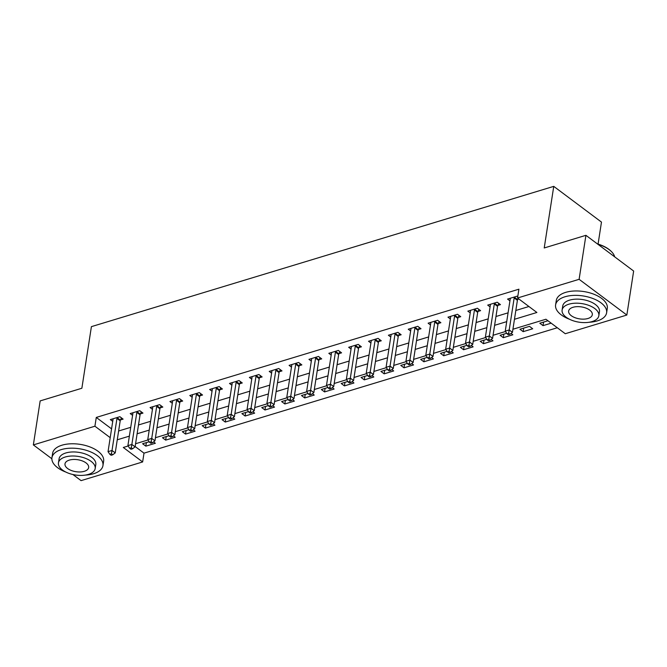 <?xml version="1.0" encoding="UTF-8"?>
<svg xmlns="http://www.w3.org/2000/svg" width="667" height="667" viewBox="0 0 667 667"><rect width="100%" height="100%" fill="white"/><g stroke="black" fill="none" stroke-linecap="round" stroke-linejoin="round"><path stroke-width="1" d="M598.074 244.097L601.476 222.094L553.752 186.368L91.404 326.647L81.866 388.252L40.162 400.909L33.35 444.906L94.914 426.221L110.205 437.669M553.752 186.368L544.222 247.966L585.926 235.318L633.65 271.044L626.838 315.041L565.274 333.725L545.923 319.235L512.923 329.248M135.143 446.523L144.005 453.151L557.295 327.755M144.005 453.151L142.638 461.948L81.074 480.632L72.92 474.529M547.949 320.752L539.803 323.22L543.03 325.638L551.175 323.17M529.481 326.355L519.943 329.248L523.17 331.666L532.7 328.773L529.481 326.355M506.687 333.275L500.083 335.276L503.31 337.685L512.84 334.801L511.03 333.442M486.827 339.295L480.223 341.304L483.45 343.713L492.98 340.82L491.17 339.47M466.967 345.323L460.363 347.324L463.59 349.741L473.12 346.848L471.311 345.489M447.107 351.351L440.503 353.352L443.73 355.769L453.26 352.876L451.451 351.517M427.247 357.379L420.644 359.38L423.87 361.789L433.4 358.896L431.591 357.545M407.387 363.398L400.784 365.408L404.01 367.817L413.54 364.924L411.731 363.573M387.527 369.426L380.924 371.427L384.15 373.845L393.68 370.952L391.871 369.593M367.667 375.454L361.064 377.455L364.282 379.873L373.82 376.98L372.011 375.621M347.807 381.482L341.204 383.483L344.422 385.893L353.96 383L352.151 381.649M327.947 387.502L321.344 389.511L324.562 391.921L334.1 389.028L332.291 387.677M308.079 393.53L301.484 395.531L304.702 397.949L314.24 395.056L312.423 393.697M288.219 399.558L281.616 401.559L284.842 403.977L294.38 401.084L292.563 399.725M268.359 405.586L261.756 407.587L264.982 409.997L274.521 407.103L272.703 405.753M248.499 411.606L241.896 413.615L245.123 416.025L254.661 413.131L252.843 411.781M228.639 417.634L222.036 419.635L225.263 422.053L234.792 419.159L232.983 417.8M208.779 423.662L202.176 425.663L205.403 428.081L214.932 425.187L213.123 423.828M188.919 429.681L182.316 431.691L185.543 434.1L195.072 431.207L193.263 429.856M169.059 435.709L162.456 437.719L165.683 440.128L175.213 437.235L173.403 435.884M149.2 441.737L142.596 443.738L145.823 446.156L155.353 443.263L153.543 441.904M514.465 319.285L536.893 312.481L517.55 297.991L518.909 289.195L96.281 417.425L111.564 428.864M118.618 430.999L130.732 427.322M138.478 424.971L150.592 421.302M158.337 418.951L170.452 415.274M178.197 412.923L190.312 409.246M198.057 406.895L210.172 403.218M217.926 400.875L230.032 397.198M237.785 394.847L249.892 391.17M257.645 388.819L269.751 385.142M277.505 382.791L289.611 379.123M297.365 376.772L309.48 373.095M317.225 370.744L329.34 367.067M337.085 364.716L349.2 361.039M356.945 358.688L369.059 355.019M376.805 352.668L388.919 348.991M396.665 346.64L408.779 342.963M416.525 340.612L428.639 336.935M436.385 334.584L448.499 330.915M456.245 328.564L468.359 324.887M476.105 322.536L488.219 318.859M495.965 316.508L508.079 312.831M515.824 310.48L528.923 306.512M517.75 296.682L517.092 296.19L507.562 299.083L509.93 300.859M517.734 299.391L518.926 299.024M497.874 305.419L500.458 304.627L497.232 302.218L487.702 305.111L490.07 306.887M478.014 311.439L480.599 310.655L477.372 308.246L467.834 311.139L470.21 312.915M458.154 317.467L460.739 316.683L457.512 314.265L447.974 317.159L450.35 318.943M438.294 323.495L440.879 322.711L437.652 320.293L428.114 323.187L430.49 324.962M418.426 329.515L421.01 328.731L417.792 326.321L408.254 329.215L410.63 330.99M398.566 335.543L401.15 334.759L397.932 332.349L388.394 335.243L390.77 337.018M378.706 341.571L381.291 340.787L378.072 338.369L368.534 341.262L370.91 343.046M358.846 347.599L361.431 346.815L358.212 344.397L348.674 347.29L351.05 349.066M338.986 353.618L341.571 352.835L338.344 350.425L328.814 353.318L331.191 355.094M319.126 359.646L321.711 358.863L318.484 356.453L308.954 359.346L311.331 361.122M299.266 365.674L301.851 364.891L298.624 362.473L289.094 365.366L291.471 367.142M279.406 371.702L281.991 370.919L278.764 368.501L269.235 371.394L271.611 373.17M259.546 377.722L262.131 376.938L258.904 374.529L249.375 377.422L251.751 379.198M239.686 383.75L242.271 382.966L239.044 380.557L229.515 383.442L231.891 385.226M219.827 389.778L222.411 388.994L219.185 386.577L209.655 389.47L212.031 391.246M199.967 395.806L202.551 395.022L199.325 392.605L189.795 395.498L192.163 397.274M180.107 401.826L182.691 401.042L179.465 398.633L169.935 401.526L172.303 403.302M160.247 407.854L162.831 407.07L159.605 404.661L150.075 407.545L152.443 409.33M140.387 413.882L142.971 413.098L139.745 410.68L130.215 413.573L132.583 415.349M120.527 419.91L123.112 419.126L119.885 416.708L110.347 419.601L112.723 421.377M585.926 235.318L579.114 279.315L626.838 315.041M51.868 458.763L33.35 444.906M96.281 417.425L94.914 426.221M517.55 297.991L579.114 279.315M117.259 439.803L129.373 436.126M137.119 433.775L149.233 430.098M156.978 427.747L169.093 424.07M176.838 421.719L188.953 418.051M196.698 415.699L208.813 412.023M216.558 409.671L228.673 405.995M236.418 403.643L248.533 399.967M256.278 397.624L268.392 393.947M276.138 391.596L288.252 387.919M295.998 385.568L308.112 381.891M315.858 379.54L327.972 375.863M335.718 373.52L347.832 369.843M355.586 367.492L367.692 363.815M375.446 361.464L387.552 357.787M395.306 355.436L407.412 351.767M415.166 349.416L427.272 345.739M435.026 343.388L447.14 339.711M454.886 337.36L467 333.683M474.746 331.332L486.86 327.664M494.606 325.313L506.72 321.636M128.139 445.998L123.295 447.465L142.638 461.948M505.486 331.507L493.063 335.276M485.626 337.535L473.203 341.304M465.766 343.555L453.343 347.324M445.906 349.583L433.483 353.352M426.046 355.611L413.623 359.38M406.186 361.639L393.763 365.408M386.326 367.659L373.904 371.427M366.466 373.687L354.035 377.455M346.598 379.715L334.175 383.483M326.738 385.743L314.315 389.511M306.878 391.762L294.455 395.531M287.018 397.79L274.596 401.559M267.159 403.818L254.736 407.587M247.299 409.846L234.876 413.615M227.439 415.866L215.016 419.635M207.579 421.894L195.156 425.663M187.719 427.922L175.296 431.691M167.859 433.95L155.436 437.719M147.999 439.97L135.576 443.738M543.58 322.078L543.03 325.638M146.373 442.596L145.823 446.156M166.233 436.568L165.683 440.128M186.093 430.54L185.543 434.1M205.953 424.52L205.403 428.081M225.813 418.492L225.263 422.053M245.673 412.464L245.123 416.025M265.533 406.436L264.982 409.997M285.393 400.417L284.842 403.977M305.253 394.389L304.702 397.949M325.112 388.361L324.562 391.921M344.981 382.333L344.422 385.893M364.841 376.313L364.282 379.873M384.701 370.285L384.15 373.845M404.561 364.257L404.01 367.817M424.42 358.229L423.87 361.789M444.28 352.209L443.73 355.769M464.14 346.181L463.59 349.741M484 340.153L483.45 343.713M503.86 334.125L503.31 337.685M523.72 328.106L523.17 331.666M514.507 296.973L514.39 297.224A2.068 1.292 -53.2 0 0 514.174 297.916L509.213 329.948L505.244 331.149L510.205 299.116A2.068 1.292 -53.2 0 0 510.188 298.499L510.147 298.299M518.167 298.457L517.617 299.633A2.068 1.292 -53.2 0 0 517.4 300.325L512.439 332.358L509.213 329.948L508.638 333.317L507.045 333.8L508.337 334.767L509.93 334.284L508.638 333.317M509.93 334.284L512.439 332.358M505.244 331.149L507.045 333.8M494.647 303.001L494.53 303.252A2.068 1.292 -53.2 0 0 494.314 303.944L489.353 335.976L485.384 337.177L490.345 305.144A2.068 1.292 -53.2 0 0 490.328 304.527L490.287 304.327M498.808 303.402L497.757 305.661A2.068 1.292 -53.2 0 0 497.54 306.353L492.579 338.386L489.353 335.976L488.778 339.345L487.185 339.828L488.477 340.795L490.07 340.312L488.778 339.345M490.07 340.312L492.579 338.386M485.384 337.177L487.185 339.828M474.787 309.029L474.671 309.271A2.068 1.292 -53.2 0 0 474.454 309.963L469.493 341.996L465.524 343.205L470.485 311.172A2.068 1.292 -53.2 0 0 470.468 310.547L470.418 310.355M478.948 309.43L477.897 311.689A2.068 1.292 -53.2 0 0 477.68 312.381L472.72 344.414L469.493 341.996L468.918 345.373L467.325 345.856L468.618 346.823L470.21 346.34L468.918 345.373M470.21 346.34L472.72 344.414M465.524 343.205L467.325 345.856M454.927 315.049L454.811 315.299A2.068 1.292 -53.2 0 0 454.594 315.991L449.633 348.024L445.664 349.233L450.625 317.2A2.068 1.292 -53.2 0 0 450.609 316.575L450.558 316.375M459.088 315.449L458.037 317.717A2.068 1.292 -53.2 0 0 457.82 318.409L452.86 350.442L449.633 348.024L449.058 351.401L447.465 351.884L448.758 352.843L450.35 352.368L449.058 351.401M450.35 352.368L452.86 350.442M445.664 349.233L447.465 351.884M435.067 321.077L434.951 321.327A2.068 1.292 -53.2 0 0 434.734 322.019L429.773 354.052L425.804 355.253L430.765 323.22A2.068 1.292 -53.2 0 0 430.749 322.603L430.699 322.403M439.228 321.477L438.177 323.737A2.068 1.292 -53.2 0 0 437.961 324.429L433 356.461L429.773 354.052L429.198 357.42L427.605 357.904L428.898 358.871L430.482 358.387L429.198 357.42M430.482 358.387L433 356.461M425.804 355.253L427.605 357.904M597.39 243.897A25.188 12.74 8.8 0 1 610.722 250.9A25.188 12.74 8.8 0 1 610.939 251.117M614.691 256.845A25.805 13.057 -171.2 0 0 611.164 251.326A25.805 13.057 -171.2 0 0 597.874 244.255M588.994 322.278A25.805 13.057 -171.2 0 0 597.232 320.919A25.805 13.057 -171.2 0 0 606.611 312.79A25.805 13.057 -171.2 0 0 592.996 298.549A25.805 13.057 -171.2 0 0 564.982 296.773A25.805 13.057 -171.2 0 0 555.603 304.894A25.805 13.057 -171.2 0 0 569.526 319.26M606.611 312.79L607.287 308.396A25.805 13.057 -171.2 0 0 593.68 294.147A25.805 13.057 -171.2 0 0 565.666 292.371A25.805 13.057 -171.2 0 0 556.286 300.5L555.603 304.894M562.114 310.047L562.748 306.003A18.584 9.396 8.8 0 1 569.501 300.158A18.584 9.396 8.8 0 1 589.67 301.434A18.584 9.396 8.8 0 1 599.466 311.689L598.841 315.733A18.584 9.396 -171.2 0 0 589.044 305.478A18.584 9.396 -171.2 0 0 568.868 304.202A18.584 9.396 -171.2 0 0 562.114 310.047A18.584 9.396 -171.2 0 0 571.919 320.31A18.584 9.396 -171.2 0 0 592.088 321.586A18.584 9.396 -171.2 0 0 598.841 315.733M573.003 307.295A11.973 6.053 -171.2 0 0 568.643 311.064A11.973 6.053 -171.2 0 0 574.962 317.667A11.973 6.053 -171.2 0 0 587.961 318.493A11.973 6.053 -171.2 0 0 592.313 314.724A11.973 6.053 -171.2 0 0 586.001 308.112A11.973 6.053 -171.2 0 0 573.003 307.295M85.334 475.087A25.805 13.057 -171.2 0 0 93.572 473.728A25.805 13.057 -171.2 0 0 102.951 465.608A25.805 13.057 -171.2 0 0 89.336 451.367A25.805 13.057 -171.2 0 0 61.322 449.591A25.805 13.057 -171.2 0 0 51.943 457.712A25.805 13.057 -171.2 0 0 65.866 472.078M102.951 465.608L103.635 461.205A25.805 13.057 -171.2 0 0 90.02 446.965A25.805 13.057 -171.2 0 0 62.006 445.189A25.805 13.057 -171.2 0 0 52.626 453.31L51.943 457.712M58.454 462.865L59.088 458.821A18.584 9.396 8.8 0 1 65.841 452.968A18.584 9.396 8.8 0 1 86.01 454.244A18.584 9.396 8.8 0 1 95.806 464.507L95.181 468.551A18.584 9.396 -171.2 0 0 85.384 458.296A18.584 9.396 -171.2 0 0 65.208 457.02A18.584 9.396 -171.2 0 0 58.454 462.865A18.584 9.396 -171.2 0 0 68.259 473.12A18.584 9.396 -171.2 0 0 88.428 474.395A18.584 9.396 -171.2 0 0 95.181 468.551M69.343 460.105A11.973 6.053 -171.2 0 0 64.991 463.873A11.973 6.053 -171.2 0 0 71.302 470.485A11.973 6.053 -171.2 0 0 84.3 471.311A11.973 6.053 -171.2 0 0 88.653 467.542A11.973 6.053 -171.2 0 0 82.341 460.93A11.973 6.053 -171.2 0 0 69.343 460.105M415.207 327.105L415.091 327.355A2.068 1.292 -53.2 0 0 414.874 328.047L409.913 360.08L405.945 361.281L410.897 329.248A2.068 1.292 -53.2 0 0 410.889 328.631L410.839 328.431M419.368 327.505L418.317 329.765A2.068 1.292 -53.2 0 0 418.101 330.457L413.14 362.489L409.913 360.08L409.338 363.448L407.745 363.932L409.038 364.899L410.622 364.415L409.338 363.448M410.622 364.415L413.14 362.489M405.945 361.281L407.745 363.932M395.348 333.133L395.231 333.375A2.068 1.292 -53.2 0 0 395.014 334.067L390.053 366.1L386.085 367.309L391.037 335.276A2.068 1.292 -53.2 0 0 391.029 334.651L390.979 334.459M399.508 333.533L398.457 335.793A2.068 1.292 -53.2 0 0 398.241 336.485L393.28 368.517L390.053 366.1L389.478 369.476L387.886 369.96L389.178 370.927L390.762 370.443L389.478 369.476M390.762 370.443L393.28 368.517M386.085 367.309L387.886 369.96M375.488 339.153L375.371 339.403A2.068 1.292 -53.2 0 0 375.154 340.095L370.193 372.128L366.225 373.337L371.177 341.304A2.068 1.292 -53.2 0 0 371.169 340.679L371.119 340.478M379.648 339.553L378.589 341.821A2.068 1.292 -53.2 0 0 378.381 342.513L373.42 374.546L370.193 372.128L369.618 375.504L368.026 375.988L369.318 376.947L370.902 376.463L369.618 375.504M370.902 376.463L373.42 374.546M366.225 373.337L368.026 375.988M355.628 345.181L355.511 345.431A2.068 1.292 -53.2 0 0 355.294 346.123L350.333 378.156L346.365 379.356L351.317 347.324A2.068 1.292 -53.2 0 0 351.309 346.707L351.259 346.507M359.788 345.581L358.729 347.84A2.068 1.292 -53.2 0 0 358.512 348.533L353.56 380.565L350.333 378.156L349.758 381.524L348.166 382.008L349.458 382.975L351.042 382.491L349.758 381.524M351.042 382.491L353.56 380.565M346.365 379.356L348.166 382.008M335.759 351.209L335.651 351.459A2.068 1.292 -53.2 0 0 335.434 352.151L330.473 384.184L326.497 385.384L331.457 353.352A2.068 1.292 -53.2 0 0 331.449 352.735L331.399 352.535M339.928 351.609L338.869 353.869A2.068 1.292 -53.2 0 0 338.653 354.561L333.7 386.593L330.473 384.184L329.89 387.552L328.306 388.036L329.598 389.003L331.182 388.519L329.89 387.552M331.182 388.519L333.7 386.593M326.497 385.384L328.306 388.036M315.9 357.237L315.791 357.479A2.068 1.292 -53.2 0 0 315.574 358.171L310.614 390.203L306.637 391.412L311.597 359.38A2.068 1.292 -53.2 0 0 311.589 358.754L311.539 358.554M320.068 357.637L319.009 359.897A2.068 1.292 -53.2 0 0 318.793 360.589L313.84 392.621L310.614 390.203L310.03 393.58L308.446 394.064L309.738 395.031L311.322 394.547L310.03 393.58M311.322 394.547L313.84 392.621M306.637 391.412L308.446 394.064M296.04 363.257L295.923 363.507A2.068 1.292 -53.2 0 0 295.714 364.199L290.754 396.231L286.777 397.44L291.737 365.408A2.068 1.292 -53.2 0 0 291.729 364.782L291.679 364.582M300.208 363.657L299.149 365.925A2.068 1.292 -53.2 0 0 298.933 366.617L293.98 398.649L290.754 396.231L290.17 399.608L288.586 400.083L289.878 401.05L291.462 400.567L290.17 399.608M291.462 400.567L293.98 398.649M286.777 397.44L288.586 400.083M276.18 369.285L276.063 369.535A2.068 1.292 -53.2 0 0 275.846 370.227L270.894 402.259L266.917 403.46L271.878 371.427A2.068 1.292 -53.2 0 0 271.861 370.81L271.819 370.61M280.348 369.685L279.29 371.944A2.068 1.292 -53.2 0 0 279.073 372.636L274.112 404.669L270.894 402.259L270.31 405.628L268.726 406.111L270.01 407.078L271.602 406.595L270.31 405.628M271.602 406.595L274.112 404.669M266.917 403.46L268.726 406.111M256.32 375.313L256.203 375.563A2.068 1.292 -53.2 0 0 255.986 376.255L251.034 408.279L247.057 409.488L252.018 377.455A2.068 1.292 -53.2 0 0 252.001 376.83L251.959 376.638M260.489 375.713L259.43 377.972A2.068 1.292 -53.2 0 0 259.213 378.664L254.252 410.697L251.034 408.279L250.45 411.656L248.866 412.139L250.15 413.106L251.742 412.623L250.45 411.656M251.742 412.623L254.252 410.697M247.057 409.488L248.866 412.139M236.46 381.341L236.343 381.582A2.068 1.292 -53.2 0 0 236.126 382.274L231.174 414.307L227.197 415.516L232.158 383.483A2.068 1.292 -53.2 0 0 232.141 382.858L232.099 382.658M240.629 381.732L239.57 384A2.068 1.292 -53.2 0 0 239.353 384.692L234.392 416.725L231.174 414.307L230.59 417.684L229.006 418.167L230.29 419.134L231.883 418.651L230.59 417.684M231.883 418.651L234.392 416.725M227.197 415.516L229.006 418.167M216.6 387.36L216.483 387.61A2.068 1.292 -53.2 0 0 216.266 388.302L211.314 420.335L207.337 421.544L212.298 389.511A2.068 1.292 -53.2 0 0 212.281 388.886L212.239 388.686M220.769 387.76L219.71 390.028A2.068 1.292 -53.2 0 0 219.493 390.72L214.532 422.753L211.314 420.335L210.73 423.712L209.146 424.187L210.43 425.154L212.023 424.671L210.73 423.712M212.023 424.671L214.532 422.753M207.337 421.544L209.146 424.187M196.74 393.388L196.623 393.638A2.068 1.292 -53.2 0 0 196.406 394.33L191.446 426.363L187.477 427.564L192.438 395.531A2.068 1.292 -53.2 0 0 192.421 394.914L192.379 394.714M200.909 393.788L199.85 396.048A2.068 1.292 -53.2 0 0 199.633 396.74L194.672 428.773L191.446 426.363L190.87 429.731L189.286 430.215L190.57 431.182L192.163 430.699L190.87 429.731M192.163 430.699L194.672 428.773M187.477 427.564L189.286 430.215M176.88 399.416L176.763 399.666A2.068 1.292 -53.2 0 0 176.547 400.358L171.586 432.383L167.617 433.592L172.578 401.559A2.068 1.292 -53.2 0 0 172.561 400.934L172.52 400.742M181.049 399.816L179.99 402.076A2.068 1.292 -53.2 0 0 179.773 402.768L174.812 434.801L171.586 432.383L171.01 435.759L169.418 436.243L170.71 437.21L172.303 436.727L171.01 435.759M172.303 436.727L174.812 434.801M167.617 433.592L169.418 436.243M157.02 405.444L156.903 405.686A2.068 1.292 -53.2 0 0 156.687 406.378L151.726 438.411L147.757 439.62L152.718 407.587A2.068 1.292 -53.2 0 0 152.701 406.962L152.66 406.762M161.181 405.836L160.13 408.104A2.068 1.292 -53.2 0 0 159.913 408.796L154.952 440.829L151.726 438.411L151.151 441.787L149.558 442.271L150.85 443.23L152.443 442.755L151.151 441.787M152.443 442.755L154.952 440.829M147.757 439.62L149.558 442.271M137.16 411.464L137.043 411.714A2.068 1.292 -53.2 0 0 136.827 412.406L131.866 444.439L127.897 445.639L132.858 413.615A2.068 1.292 -53.2 0 0 132.841 412.99L132.791 412.79M141.321 411.864L140.27 414.132A2.068 1.292 -53.2 0 0 140.053 414.824L135.093 446.848L131.866 444.439L131.291 447.815L129.698 448.291L130.99 449.258L132.583 448.774L131.291 447.815M132.583 448.774L135.093 446.848M127.897 445.639L129.698 448.291M117.3 417.492L117.184 417.742A2.068 1.292 -53.2 0 0 116.967 418.434L112.006 450.467L108.037 451.667L112.998 419.635A2.068 1.292 -53.2 0 0 112.981 419.018L112.931 418.818M121.461 417.892L120.41 420.152A2.068 1.292 -53.2 0 0 120.193 420.844L115.233 452.876L112.006 450.467L111.431 453.835L109.838 454.319L111.131 455.286L112.723 454.802L111.431 453.835M112.723 454.802L115.233 452.876M108.037 451.667L109.838 454.319M514.39 297.224L517.617 299.633M514.174 297.916L517.4 300.325M494.53 303.252L497.757 305.661M494.314 303.944L497.54 306.353M474.671 309.271L477.897 311.689M474.454 309.963L477.68 312.381M454.811 315.299L458.037 317.717M454.594 315.991L457.82 318.409M434.951 321.327L438.177 323.737M434.734 322.019L437.961 324.429M415.091 327.355L418.317 329.765M414.874 328.047L418.101 330.457M395.231 333.375L398.457 335.793M395.014 334.067L398.241 336.485M375.371 339.403L378.589 341.821M375.154 340.095L378.381 342.513M355.511 345.431L358.729 347.84M355.294 346.123L358.512 348.533M335.651 351.459L338.869 353.869M335.434 352.151L338.653 354.561M315.791 357.479L319.009 359.897M315.574 358.171L318.793 360.589M295.923 363.507L299.149 365.925M295.714 364.199L298.933 366.617M276.063 369.535L279.29 371.944M275.846 370.227L279.073 372.636M256.203 375.563L259.43 377.972M255.986 376.255L259.213 378.664M236.343 381.582L239.57 384M236.126 382.274L239.353 384.692M216.483 387.61L219.71 390.028M216.266 388.302L219.493 390.72M196.623 393.638L199.85 396.048M196.406 394.33L199.633 396.74M176.763 399.666L179.99 402.076M176.547 400.358L179.773 402.768M156.903 405.686L160.13 408.104M156.687 406.378L159.913 408.796M137.043 411.714L140.27 414.132M136.827 412.406L140.053 414.824M117.184 417.742L120.41 420.152M116.967 418.434L120.193 420.844M610.722 250.9L611.164 251.326"/></g></svg>
